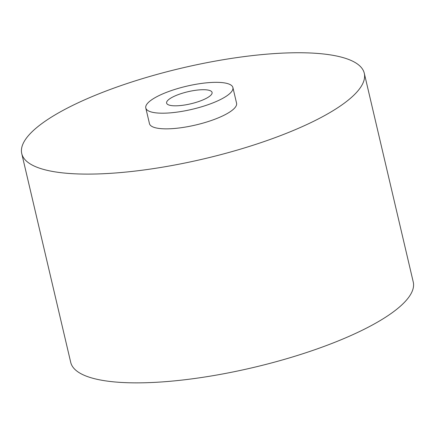 <?xml version="1.0" encoding="UTF-8"?>
<svg xmlns="http://www.w3.org/2000/svg" width="435" height="435" viewBox="0 0 435 435"><rect width="100%" height="100%" fill="white"/><g stroke="black" fill="none" stroke-linecap="round" stroke-linejoin="round"><path stroke-width="0.65" d="M21.75 153.593L70.715 362.355A175.914 46.714 -13.2 0 0 80.926 373.692A175.914 46.714 -13.2 0 0 301.21 354.269A175.914 46.714 -13.2 0 0 413.25 282.016L364.285 73.254A175.914 46.714 166.8 0 1 252.246 145.507A175.914 46.714 166.8 0 1 31.962 164.93A175.914 46.714 166.8 0 1 21.75 153.593A175.914 46.714 166.8 0 1 133.79 81.34A175.914 46.714 166.8 0 1 364.285 73.254M210.725 90.926A23.354 6.204 166.8 0 1 212.084 92.432A23.354 6.204 166.8 0 1 194.032 102.97A23.354 6.204 166.8 0 1 167.964 104.601A23.354 6.204 166.8 0 1 166.61 103.1A23.354 6.204 166.8 0 1 184.657 92.563A23.354 6.204 166.8 0 1 210.725 90.926M232.899 87.549L236.569 103.209A44.734 11.881 166.8 0 1 208.077 121.582A44.734 11.881 166.8 0 1 152.06 126.52A44.734 11.881 166.8 0 1 149.466 123.638L145.79 107.983A44.734 11.881 166.8 0 1 174.283 89.605A44.734 11.881 166.8 0 1 232.899 87.549A44.734 11.881 166.8 0 1 204.406 105.922A44.734 11.881 166.8 0 1 148.389 110.865A44.734 11.881 166.8 0 1 145.79 107.983"/></g></svg>
